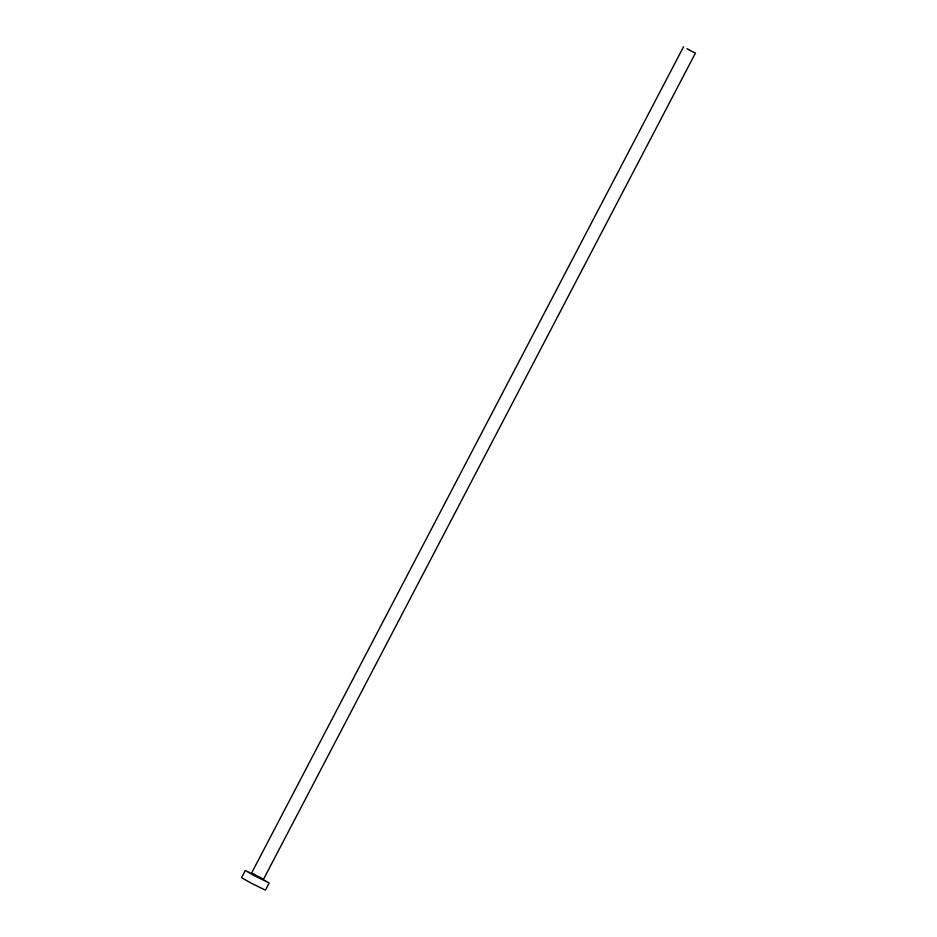 <?xml version="1.0" encoding="UTF-8"?>
<svg xmlns="http://www.w3.org/2000/svg" width="937" height="937" viewBox="0 0 937 937"><rect width="100%" height="100%" fill="white"/><g stroke="black" fill="none" stroke-linecap="round" stroke-linejoin="round"><path stroke-width="1.41" d="M689.901 50.106L687.09 48.724L689.901 50.106M688.39 49.626L695.43 53.081L688.39 49.626M251.292 873.284L245.307 870.543L255.051 876.083L269.142 883.005L263.473 879.656M245.307 870.543L241.57 877.688L251.315 883.228L265.405 890.15L269.142 883.005M263.672 880.077L250.835 873.354M250.788 873.354L251.643 872.944L263.555 879.175L263.707 880.101M695.43 53.081L263.555 879.175M683.506 46.85L251.643 872.944"/></g></svg>
